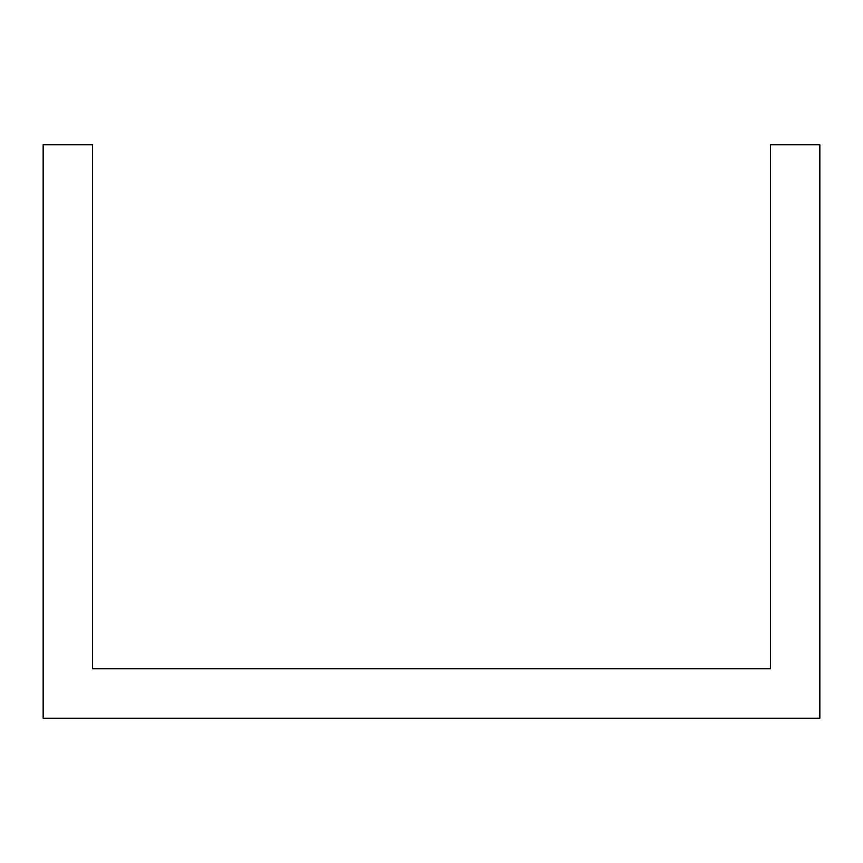 <?xml version="1.0" encoding="UTF-8"?>
<svg xmlns="http://www.w3.org/2000/svg" width="863" height="863" viewBox="0 0 863 863"><rect width="100%" height="100%" fill="white"/><g stroke="black" fill="none" stroke-linecap="round" stroke-linejoin="round"><path stroke-width="1.29" d="M730.853 718.232L819.85 718.232L819.85 144.768L770.4 144.768L770.4 668.793L92.6 668.793L92.6 144.768L43.15 144.768L43.15 718.232L730.853 718.232"/></g></svg>
